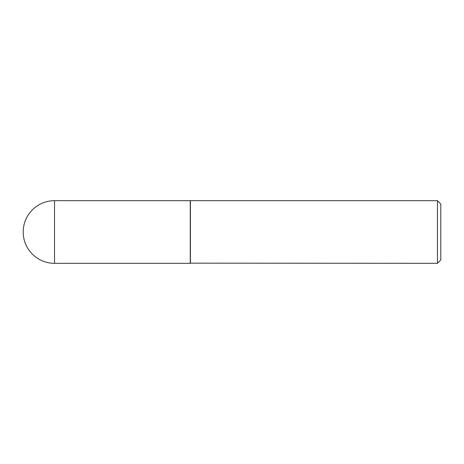 <?xml version="1.0" encoding="UTF-8"?>
<svg xmlns="http://www.w3.org/2000/svg" width="464" height="464" viewBox="0 0 464 464"><rect width="100%" height="100%" fill="white"/><g stroke="black" fill="none" stroke-linecap="round" stroke-linejoin="round"><path stroke-width="0.7" d="M54.52 200.68L190.24 200.68L190.24 263.32L54.52 263.32A31.32 31.32 0 0 1 23.2 232A31.32 31.32 0 0 1 54.52 200.68L54.52 263.32M190.24 263.152L437.459 263.32L437.459 200.68L190.408 200.68L190.408 263.32M437.459 200.68L440.8 204.021L440.8 259.979L437.459 263.32"/></g></svg>
